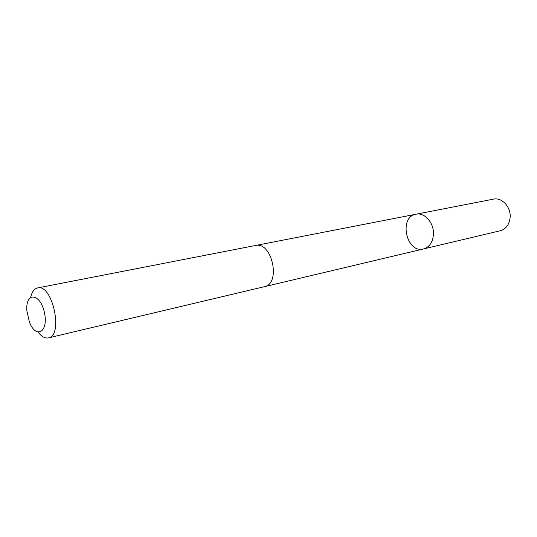 <?xml version="1.0" encoding="UTF-8"?>
<svg xmlns="http://www.w3.org/2000/svg" width="537" height="537" viewBox="0 0 537 537"><rect width="100%" height="100%" fill="white"/><g stroke="black" fill="none" stroke-linecap="round" stroke-linejoin="round"><path stroke-width="0.81" d="M433.46 234.233C432.835 242.187 429.533 247.094 423.545 248.94C406.321 253.766 398.367 216.928 416.047 214.216C424.572 212.149 434.104 222.942 433.46 234.233C432.835 242.187 429.533 247.094 423.545 248.94L500.249 230.756C506.123 228.97 509.425 224.439 510.15 217.17C510.942 206.866 501.8 197.146 493.422 199.146L416.047 214.216C424.572 212.149 434.104 222.942 433.46 234.233M38.255 332.309C41.664 336.686 45.054 338.552 48.417 337.901L264.311 286.704C281.301 283.892 272.058 241.053 255.417 245.503L37.63 287.926C34.294 288.718 31.978 291.813 30.676 297.209M48.417 337.901C63.735 335.779 52.458 283.536 37.63 287.926M26.884 310.782L29.414 322.066C35.986 339.465 48.76 332.114 44.437 312.608C40.329 293.054 25.655 291.625 26.85 310.185L26.884 310.782M264.627 286.624L423.545 248.94M255.74 245.449L416.047 214.216"/></g></svg>
